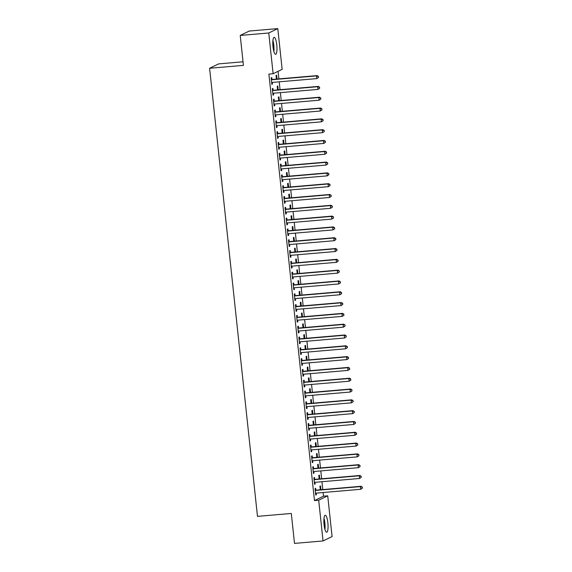 <?xml version="1.0" encoding="UTF-8"?>
<svg xmlns="http://www.w3.org/2000/svg" width="572" height="572" viewBox="0 0 572 572"><rect width="100%" height="100%" fill="white"/><g stroke="black" fill="none" stroke-linecap="round" stroke-linejoin="round"><path stroke-width="0.86" d="M324.052 524.66A8.508 1.981 -94.9 0 1 325.232 515.258A8.508 1.981 -94.9 0 1 327.863 522.808A8.508 1.981 -94.9 0 1 326.683 532.21A8.508 1.981 -94.9 0 1 324.052 524.66M272.98 46.74A8.508 1.981 -94.9 0 1 274.152 37.337A8.508 1.981 -94.9 0 1 276.784 44.895A8.508 1.981 -94.9 0 1 275.611 54.297A8.508 1.981 -94.9 0 1 272.98 46.74M323.495 496.181L327.72 495.817L332.075 536.565L323.044 540.948L294.508 543.4L291.305 513.463L257.479 516.366L209.595 68.275L243.422 65.372L240.219 35.435L249.249 31.052L277.792 28.6L282.146 69.348L273.116 73.731L268.89 74.095L314.464 500.572L323.495 496.181L323.101 492.521M322.787 489.575L321.95 481.71M321.636 478.771L320.792 470.906M320.477 467.96L319.641 460.095M319.326 457.157L318.482 449.292M318.168 446.346L317.324 438.481M317.01 435.535L316.173 427.677M315.858 424.731L315.015 416.866M314.7 413.921L313.864 406.056M313.549 403.117L312.705 395.252M312.391 392.306L311.554 384.441M311.24 381.503L310.396 373.638M310.081 370.692L309.245 362.827M308.93 359.881L308.086 352.023M307.772 349.077L306.935 341.212M306.621 338.267L305.777 330.401M305.462 327.463L304.626 319.598M304.311 316.652L303.467 308.787M303.153 305.848L302.309 297.983M301.995 295.038L301.158 287.173M300.843 284.227L300 276.369M299.685 273.423L298.849 265.558M298.534 262.612L297.69 254.747M297.376 251.809L296.539 243.944M296.224 240.998L295.381 233.133M295.066 230.194L294.23 222.329M293.915 219.383L293.071 211.518M292.757 208.573L291.92 200.715M291.606 197.769L290.762 189.904M290.447 186.958L289.611 179.093M289.296 176.155L288.452 168.29M288.138 165.344L287.294 157.479M286.98 154.54L286.143 146.675M285.828 143.729L284.985 135.864M284.67 132.918L283.834 125.061M283.519 122.115L282.675 114.25M282.361 111.304L281.524 103.439M281.209 100.5L280.366 92.635M280.051 89.69L279.215 81.825M278.9 78.886L278.092 71.314M243.036 61.797L218.618 63.892L209.595 68.275M319.791 478.928L319.383 475.103L318.768 475.396L319.155 478.978M314.686 479.222L314.5 477.47L313.892 477.77L314.579 484.255L315.193 483.955L315.015 482.31M317.481 457.314L317.067 453.489L316.459 453.782L316.845 457.364M312.376 457.607L312.19 455.855L311.576 456.156L312.269 462.641L312.884 462.34L312.705 460.689M315.172 435.7L314.757 431.867L314.15 432.167L314.536 435.75M310.067 435.993L309.881 434.241L309.266 434.541L309.96 441.019L310.575 440.726L310.396 439.074M312.855 414.078L312.448 410.253L311.84 410.553L312.226 414.135M307.757 414.378L307.572 412.627L306.957 412.92L307.65 419.405L308.265 419.112L308.086 417.46M310.546 392.463L310.138 388.638L309.531 388.939L309.91 392.521M305.448 392.757L305.262 391.012L304.647 391.305L305.341 397.79L305.948 397.497L305.777 395.845M308.236 370.849L307.829 367.024L307.221 367.317L307.6 370.906M303.139 371.142L302.945 369.398L302.338 369.691L303.031 376.176L303.639 375.883L303.467 374.231M305.927 349.235L305.519 345.409L304.912 345.702L305.291 349.292M300.822 349.528L300.636 347.783L300.028 348.076L300.722 354.561L301.33 354.261L301.158 352.617M303.618 327.62L303.21 323.795L302.602 324.088L302.981 327.67M298.512 327.913L298.327 326.162L297.719 326.462L298.412 332.947L299.02 332.647L298.849 331.002M301.308 306.006L300.901 302.18L300.293 302.474L300.672 306.056M296.203 306.299L296.017 304.547L295.409 304.847L296.103 311.332L296.711 311.032L296.532 309.38M298.999 284.391L298.591 280.559L297.976 280.859L298.362 284.441M293.894 284.684L293.708 282.933L293.1 283.233L293.793 289.711L294.401 289.418L294.222 287.766M296.689 262.77L296.282 258.944L295.667 259.245L296.053 262.827M291.584 263.07L291.398 261.318L290.79 261.611L291.484 268.096L292.092 267.803L291.913 266.152M294.38 241.155L293.972 237.33L293.357 237.63L293.743 241.212M289.275 241.448L289.089 239.704L288.481 239.997L289.175 246.482L289.782 246.189L289.604 244.537M292.07 219.541L291.663 215.715L291.048 216.009L291.434 219.598M286.965 219.834L286.779 218.089L286.172 218.382L286.858 224.867L287.473 224.574L287.294 222.923M289.761 197.926L289.346 194.101L288.738 194.394L289.125 197.983M284.656 198.219L284.47 196.475L283.855 196.768L284.549 203.253L285.163 202.953L284.985 201.308M287.451 176.312L287.037 172.487L286.429 172.78L286.815 176.362M282.346 176.605L282.16 174.853L281.546 175.154L282.239 181.639L282.854 181.338L282.675 179.694M285.135 154.697L284.727 150.872L284.12 151.165L284.506 154.747M280.037 154.991L279.851 153.239L279.236 153.539L279.93 160.024L280.545 159.724L280.366 158.072M282.825 133.083L282.418 129.251L281.81 129.551L282.189 133.133M277.727 133.376L277.542 131.624L276.927 131.925L277.62 138.403L278.228 138.109L278.056 136.458M280.516 111.461L280.108 107.636L279.501 107.936L279.88 111.519M275.418 111.762L275.225 110.01L274.617 110.303L275.311 116.788L275.918 116.495L275.747 114.843M278.207 89.847L277.799 86.022L277.191 86.322L277.57 89.904M273.109 90.14L272.915 88.395L272.308 88.689L273.001 95.174L273.609 94.88L273.437 93.229M271.95 79.336L271.764 77.585L271.157 77.885L271.843 84.37L272.458 84.07L272.279 82.418M277.055 79.043L276.648 75.218L276.033 75.511L276.419 79.093M274.26 100.951L274.074 99.199L273.466 99.499L274.16 105.984L274.767 105.684L274.589 104.04M279.365 100.658L278.957 96.832L278.342 97.126L278.728 100.708M276.569 122.565L276.383 120.814L275.775 121.114L276.469 127.599L277.077 127.299L276.898 125.654M281.674 122.272L281.267 118.447L280.652 118.74L281.038 122.329M278.879 144.18L278.693 142.435L278.085 142.728L278.778 149.213L279.386 148.92L279.207 147.269M283.984 143.887L283.576 140.061L282.961 140.355L283.347 143.944M281.188 165.794L281.002 164.05L280.394 164.343L281.088 170.828L281.696 170.535L281.517 168.883M286.293 165.501L285.886 161.676L285.278 161.976L285.657 165.558M283.498 187.416L283.312 185.664L282.704 185.957L283.397 192.442L284.005 192.149L283.834 190.497M288.603 187.115L288.195 183.29L287.587 183.591L287.966 187.173M285.807 209.03L285.621 207.278L285.013 207.579L285.707 214.057L286.315 213.764L286.143 212.112M290.912 208.737L290.505 204.905L289.897 205.205L290.276 208.787M288.124 230.645L287.93 228.893L287.323 229.193L288.016 235.678L288.624 235.378L288.452 233.726M293.221 230.352L292.814 226.526L292.206 226.819L292.585 230.402M290.433 252.259L290.24 250.507L289.632 250.808L290.326 257.293L290.933 256.992L290.762 255.348M295.531 251.966L295.123 248.141L294.516 248.434L294.895 252.016M292.742 273.874L292.557 272.129L291.942 272.422L292.635 278.907L293.243 278.607L293.071 276.962M297.84 273.58L297.433 269.755L296.825 270.048L297.204 273.638M295.052 295.488L294.866 293.743L294.251 294.037L294.945 300.522L295.56 300.228L295.381 298.577M300.157 295.195L299.742 291.37L299.135 291.663L299.521 295.252M297.361 317.102L297.175 315.358L296.561 315.651L297.254 322.136L297.869 321.843L297.69 320.191M302.466 316.809L302.052 312.984L301.444 313.284L301.83 316.867M299.671 338.724L299.485 336.972L298.87 337.265L299.564 343.751L300.178 343.457L300 341.806M304.776 338.424L304.361 334.599L303.753 334.899L304.14 338.481M301.98 360.339L301.794 358.587L301.187 358.887L301.873 365.365L302.488 365.072L302.309 363.42M307.085 360.045L306.678 356.213L306.063 356.513L306.449 360.095M304.29 381.953L304.104 380.201L303.496 380.502L304.19 386.987L304.797 386.686L304.619 385.035M309.395 381.66L308.987 377.835L308.372 378.128L308.758 381.71M306.599 403.567L306.413 401.816L305.805 402.116L306.499 408.601L307.107 408.301L306.928 406.656M311.704 403.274L311.297 399.449L310.682 399.742L311.068 403.324M308.909 425.182L308.723 423.437L308.115 423.73L308.808 430.216L309.416 429.915L309.238 428.271M314.014 424.889L313.606 421.063L312.991 421.357L313.377 424.946M311.218 446.796L311.032 445.052L310.424 445.345L311.118 451.83L311.726 451.537L311.547 449.885M316.323 446.503L315.916 442.678L315.308 442.971L315.687 446.56M313.527 468.411L313.342 466.666L312.734 466.959L313.427 473.444L314.035 473.151L313.864 471.5M318.633 468.118L318.225 464.292L317.617 464.593L317.996 468.175M315.844 490.032L315.651 488.281L315.043 488.574L315.737 495.059L316.345 494.766L316.173 493.114M320.942 489.732L320.534 485.907L319.927 486.207L320.306 489.789M323.044 540.948L318.69 500.207L327.72 495.817M240.219 35.435L268.761 32.99L277.792 28.6M314.464 500.572L318.69 500.207M273.116 73.731L268.761 32.99M271.822 84.127L272.458 84.07M272.973 94.931L273.609 94.88M274.131 105.741L274.767 105.684M275.282 116.545L275.918 116.495M276.44 127.356L277.077 127.299M277.599 138.167L278.228 138.109M278.75 148.97L279.386 148.92M279.908 159.781L280.545 159.724M281.059 170.585L281.696 170.535M282.218 181.395L282.854 181.338M283.369 192.206L284.005 192.149M284.527 203.01L285.163 202.953M285.678 213.821L286.315 213.764M286.837 224.624L287.473 224.574M287.988 235.435L288.624 235.378M289.146 246.239L289.782 246.189M290.297 257.05L290.933 256.992M291.455 267.86L292.092 267.803M292.614 278.664L293.243 278.607M293.765 289.475L294.401 289.418M294.923 300.279L295.56 300.228M296.074 311.089L296.711 311.032M297.233 321.893L297.869 321.843M298.384 332.704L299.02 332.647M299.542 343.515L300.178 343.457M300.693 354.318L301.33 354.261M301.852 365.129L302.488 365.072M303.003 375.933L303.639 375.883M304.161 386.743L304.797 386.686M305.312 397.547L305.948 397.497M306.47 408.358L307.107 408.301M307.629 419.169L308.265 419.112M308.78 429.972L309.416 429.915M309.938 440.783L310.575 440.726M311.089 451.587L311.726 451.537M312.248 462.398L312.884 462.34M313.399 473.201L314.035 473.151M314.557 484.012L315.193 483.955M315.708 494.823L316.345 494.766M318.518 77.463L318.404 76.383L318.518 77.463L316.802 78.6L272.193 82.425A1.094 1.058 -115.9 0 0 271.807 82.54L271.657 82.618M318.275 77.585L316.802 78.6L316.516 75.897L317.124 75.604L272.515 79.429A1.094 1.058 -115.9 0 1 272.115 79.386L271.285 79.129M271.342 79.63L271.5 79.68A1.094 1.058 -115.9 0 0 271.907 79.73L316.516 75.897L318.161 76.505M318.404 76.383L317.124 75.604M319.669 88.274L319.555 87.194L319.669 88.274L317.96 89.411L273.352 93.236A1.094 1.058 -115.9 0 0 272.966 93.35L272.815 93.422M319.426 88.388L317.96 89.411L317.667 86.708L318.282 86.408L273.673 90.24A1.094 1.058 -115.9 0 1 273.266 90.197L272.444 89.933M272.494 90.44L272.658 90.49A1.094 1.058 -115.9 0 0 273.058 90.533L317.667 86.708L319.312 87.309M319.555 87.194L318.282 86.408M320.828 99.078L320.713 97.998L320.828 99.078L319.112 100.214L274.503 104.047A1.094 1.058 -115.9 0 0 274.145 104.147L273.967 104.233M320.585 99.199L319.112 100.214L318.826 97.512L319.433 97.219L274.825 101.044A1.094 1.058 -115.9 0 1 274.424 101.001L273.595 100.743M273.652 101.244L273.809 101.301A1.094 1.058 -115.9 0 0 274.217 101.344L318.826 97.512L320.47 98.119M320.713 97.998L319.433 97.219M273.874 51.523A8.458 1.973 85.1 0 0 272.915 40.362M272.83 41.263A7.365 1.716 -94.9 0 1 273.638 50.651M273.066 47.497A6.821 1.587 85.1 0 0 272.808 44.466M324.946 529.443A8.458 1.973 85.1 0 0 323.988 518.282M323.909 519.183A7.365 1.716 -94.9 0 1 324.71 528.571M324.138 525.418A6.821 1.587 85.1 0 0 323.881 522.386M321.986 109.888L321.864 108.809L321.986 109.888L320.27 111.025L275.661 114.85A1.094 1.058 -115.9 0 0 275.275 114.965L275.454 114.893M321.736 110.003L320.27 111.025L319.977 108.322L320.592 108.022L275.983 111.855A1.094 1.058 -115.9 0 1 275.575 111.812L274.753 111.554M274.803 112.055L274.968 112.105A1.094 1.058 -115.9 0 0 275.368 112.148L319.977 108.322L321.621 108.923M321.864 108.809L320.592 108.022M323.137 120.692L323.023 119.612L323.137 120.692L321.421 121.829L276.812 125.661A1.094 1.058 -115.9 0 0 276.426 125.769L276.276 125.847M322.894 120.814L321.421 121.829L321.135 119.126L321.743 118.833L277.134 122.658A1.094 1.058 -115.9 0 1 276.734 122.615L275.904 122.358M275.961 122.866L276.119 122.916A1.094 1.058 -115.9 0 0 276.526 122.959L321.135 119.126L322.78 119.734M323.023 119.612L321.743 118.833M324.295 131.503L324.174 130.423L324.295 131.503L322.579 132.64L277.971 136.465A1.094 1.058 -115.9 0 0 277.606 136.565L277.763 136.508M324.052 131.624L322.579 132.64L322.286 129.937L322.901 129.644L278.292 133.469A1.094 1.058 -115.9 0 1 277.885 133.426L277.062 133.169M277.113 133.669L277.277 133.719A1.094 1.058 -115.9 0 0 277.677 133.762L322.286 129.937L323.931 130.538M324.174 130.423L322.901 129.644M325.447 142.314L325.332 141.227L325.447 142.314L323.731 143.443L279.122 147.276A1.094 1.058 -115.9 0 0 278.736 147.39L278.921 147.311M325.203 142.428L323.731 143.443L323.445 140.748L324.052 140.447L279.443 144.28A1.094 1.058 -115.9 0 1 279.043 144.23L278.214 143.972M278.271 144.48L278.435 144.53A1.094 1.058 -115.9 0 0 278.836 144.573L323.445 140.748L325.089 141.348M325.332 141.227L324.052 140.447M326.605 153.117L326.49 152.038L326.605 153.117L324.889 154.254L280.28 158.079A1.094 1.058 -115.9 0 0 279.894 158.194L279.744 158.272M326.362 153.239L324.889 154.254L324.603 151.551L325.211 151.258L280.602 155.083A1.094 1.058 -115.9 0 1 280.194 155.041L279.372 154.783M279.422 155.284L279.586 155.334A1.094 1.058 -115.9 0 0 279.987 155.384L324.603 151.551L326.24 152.159M326.49 152.038L325.211 151.258M327.756 163.928L327.642 162.848L327.756 163.928L326.04 165.065L281.431 168.89A1.094 1.058 -115.9 0 0 281.045 169.005L281.231 168.933M327.513 164.042L326.04 165.065L325.754 162.362L326.362 162.062L281.753 165.894A1.094 1.058 -115.9 0 1 281.352 165.851L280.523 165.587M280.58 166.095L280.745 166.145A1.094 1.058 -115.9 0 0 281.145 166.187L325.754 162.362L327.398 162.963M327.642 162.848L326.362 162.062M328.914 174.732L328.8 173.652L328.914 174.732L327.198 175.869L282.589 179.701A1.094 1.058 -115.9 0 0 282.203 179.808L282.382 179.737M328.671 174.853L327.198 175.869L326.912 173.166L327.52 172.873L282.911 176.698A1.094 1.058 -115.9 0 1 282.504 176.655L281.681 176.398M281.739 176.898L281.896 176.955A1.094 1.058 -115.9 0 0 282.303 176.998L326.912 173.166L328.557 173.774M328.8 173.652L327.52 172.873M330.065 185.542L329.951 184.463L330.065 185.542L328.357 186.679L283.741 190.505A1.094 1.058 -115.9 0 0 283.354 190.619L283.212 190.698M329.822 185.657L328.357 186.679L328.063 183.977L328.671 183.676L284.062 187.509A1.094 1.058 -115.9 0 1 283.662 187.466L282.84 187.208M282.89 187.709L283.054 187.759A1.094 1.058 -115.9 0 0 283.455 187.802L328.063 183.977L329.708 184.577M329.951 184.463L328.671 183.676M331.224 196.346L331.109 195.267L331.224 196.346L329.508 197.483L284.899 201.315A1.094 1.058 -115.9 0 0 284.513 201.423L284.363 201.501M330.981 196.468L329.508 197.483L329.222 194.78L329.829 194.487L285.221 198.312A1.094 1.058 -115.9 0 1 284.82 198.269L283.991 198.012M284.048 198.52L284.205 198.57A1.094 1.058 -115.9 0 0 284.613 198.613L329.222 194.78L330.866 195.388M331.109 195.267L329.829 194.487M332.375 207.157L332.26 206.077L332.375 207.157L330.666 208.294L286.057 212.119A1.094 1.058 -115.9 0 0 285.664 212.233L285.85 212.162M332.132 207.278L330.666 208.294L330.373 205.591L330.988 205.298L286.372 209.123A1.094 1.058 -115.9 0 1 285.971 209.08L285.149 208.823M285.199 209.323L285.364 209.373A1.094 1.058 -115.9 0 0 285.764 209.416L330.373 205.591L332.017 206.192M332.26 206.077L330.988 205.298M333.533 217.968L333.419 216.881L333.533 217.968L331.817 219.105L287.208 222.93A1.094 1.058 -115.9 0 0 286.822 223.044L286.672 223.116M333.29 218.082L331.817 219.105L331.531 216.402L332.139 216.102L287.53 219.934A1.094 1.058 -115.9 0 1 287.13 219.884L286.3 219.627M286.358 220.134L286.515 220.184A1.094 1.058 -115.9 0 0 286.922 220.227L331.531 216.402L333.176 217.002M333.419 216.881L332.139 216.102M334.692 228.771L334.57 227.692L334.692 228.771L332.975 229.908L288.367 233.733A1.094 1.058 -115.9 0 0 287.981 233.848L287.83 233.927M334.441 228.893L332.975 229.908L332.682 227.206L333.297 226.912L288.688 230.738A1.094 1.058 -115.9 0 1 288.281 230.695L287.459 230.437M287.509 230.938L287.673 230.988A1.094 1.058 -115.9 0 0 288.073 231.038L332.682 227.206L334.327 227.813M334.57 227.692L333.297 226.912M335.843 239.582L335.728 238.503L335.843 239.582L334.127 240.719L289.518 244.544A1.094 1.058 -115.9 0 0 289.132 244.659L288.982 244.737M335.6 239.697L334.127 240.719L333.841 238.016L334.448 237.716L289.84 241.548A1.094 1.058 -115.9 0 1 289.439 241.506L288.61 241.248M288.667 241.749L288.824 241.799A1.094 1.058 -115.9 0 0 289.232 241.842L333.841 238.016L335.485 238.617M335.728 238.503L334.448 237.716M337.001 250.386L336.879 249.306L337.001 250.386L335.285 251.523L290.676 255.355A1.094 1.058 -115.9 0 0 290.29 255.462L290.14 255.541M336.751 250.507L335.285 251.523L334.992 248.82L335.607 248.527L290.998 252.352A1.094 1.058 -115.9 0 1 290.59 252.309L289.768 252.052M289.818 252.552L289.983 252.609A1.094 1.058 -115.9 0 0 290.383 252.652L334.992 248.82L336.636 249.428M336.879 249.306L335.607 248.527M338.152 261.197L338.038 260.117L338.152 261.197L336.436 262.333L291.827 266.159A1.094 1.058 -115.9 0 0 291.441 266.273L291.291 266.352M337.909 261.311L336.436 262.333L336.15 259.631L336.758 259.33L292.149 263.163A1.094 1.058 -115.9 0 1 291.749 263.12L290.919 262.863M290.976 263.363L291.134 263.413A1.094 1.058 -115.9 0 0 291.541 263.456L336.15 259.631L337.795 260.231M338.038 260.117L336.758 259.33M339.31 272L339.196 270.921L339.31 272L337.594 273.137L292.986 276.97A1.094 1.058 -115.9 0 0 292.621 277.07L292.778 277.005M339.067 272.122L337.594 273.137L337.301 270.434L337.916 270.141L293.307 273.967A1.094 1.058 -115.9 0 1 292.9 273.924L292.077 273.666M292.128 274.174L292.292 274.224A1.094 1.058 -115.9 0 0 292.692 274.267L337.301 270.434L338.946 271.042M339.196 270.921L337.916 270.141M340.462 282.811L340.347 281.731L340.462 282.811L338.746 283.948L294.137 287.773A1.094 1.058 -115.9 0 0 293.751 287.888L293.608 287.966M340.218 282.933L338.746 283.948L338.46 281.245L339.067 280.952L294.458 284.777A1.094 1.058 -115.9 0 1 294.058 284.734L293.229 284.477M293.286 284.978L293.45 285.028A1.094 1.058 -115.9 0 0 293.851 285.07L338.46 281.245L340.104 281.846M340.347 281.731L339.067 280.952M341.62 293.622L341.505 292.535L341.62 293.622L339.904 294.759L295.295 298.584A1.094 1.058 -115.9 0 0 294.909 298.698L294.759 298.77M341.377 293.736L339.904 294.759L339.618 292.056L340.226 291.756L295.617 295.588A1.094 1.058 -115.9 0 1 295.209 295.538L294.387 295.281M294.437 295.788L294.601 295.838A1.094 1.058 -115.9 0 0 295.002 295.881L339.618 292.056L341.255 292.657M341.505 292.535L340.226 291.756M342.771 304.426L342.657 303.346L342.771 304.426L341.055 305.562L296.446 309.395A1.094 1.058 -115.9 0 0 296.06 309.502L296.246 309.431M342.528 304.547L341.055 305.562L340.769 302.86L341.377 302.567L296.768 306.392A1.094 1.058 -115.9 0 1 296.368 306.349L295.538 306.091M295.595 306.592L295.76 306.642A1.094 1.058 -115.9 0 0 296.16 306.692L340.769 302.86L342.413 303.467M342.657 303.346L341.377 302.567M343.929 315.236L343.815 314.157L343.929 315.236L342.213 316.373L297.604 320.198A1.094 1.058 -115.9 0 0 297.218 320.313L297.397 320.241M343.686 315.351L342.213 316.373L341.927 313.671L342.535 313.37L297.926 317.203A1.094 1.058 -115.9 0 1 297.526 317.16L296.696 316.902M296.754 317.403L296.911 317.453A1.094 1.058 -115.9 0 0 297.318 317.496L341.927 313.671L343.572 314.271M343.815 314.157L342.535 313.37M345.08 326.04L344.966 324.96L345.08 326.04L343.372 327.177L298.756 331.009A1.094 1.058 -115.9 0 0 298.37 331.116L298.226 331.195M344.837 326.162L343.372 327.177L343.078 324.474L343.693 324.181L299.077 328.006A1.094 1.058 -115.9 0 1 298.677 327.963L297.855 327.706M297.905 328.214L298.069 328.264A1.094 1.058 -115.9 0 0 298.47 328.307L343.078 324.474L344.723 325.082M344.966 324.96L343.693 324.181M346.239 336.851L346.124 335.771L346.239 336.851L344.523 337.988L299.914 341.813A1.094 1.058 -115.9 0 0 299.528 341.927L299.707 341.856M345.996 336.972L344.523 337.988L344.237 335.285L344.844 334.985L300.236 338.817A1.094 1.058 -115.9 0 1 299.835 338.774L299.006 338.517M299.063 339.017L299.22 339.067A1.094 1.058 -115.9 0 0 299.628 339.11L344.237 335.285L345.881 335.886M346.124 335.771L344.844 334.985M347.39 347.654L347.275 346.575L347.39 347.654L345.681 348.791L301.072 352.624A1.094 1.058 -115.9 0 0 300.686 352.731L300.865 352.659M347.147 347.776L345.681 348.791L345.388 346.089L346.003 345.795L301.394 349.621A1.094 1.058 -115.9 0 1 300.986 349.578L300.164 349.32M300.214 349.828L300.379 349.878A1.094 1.058 -115.9 0 0 300.779 349.921L345.388 346.089L347.032 346.696M347.275 346.575L346.003 345.795M348.548 358.465L348.434 357.386L348.548 358.465L346.832 359.602L302.223 363.427A1.094 1.058 -115.9 0 0 301.837 363.542L301.687 363.62M348.305 358.587L346.832 359.602L346.546 356.899L347.154 356.606L302.545 360.432A1.094 1.058 -115.9 0 1 302.145 360.389L301.315 360.131M301.373 360.632L301.53 360.682A1.094 1.058 -115.9 0 0 301.937 360.725L346.546 356.899L348.191 357.5M348.434 357.386L347.154 356.606M349.707 369.276L349.585 368.189L349.707 369.276L347.99 370.413L303.382 374.238A1.094 1.058 -115.9 0 0 302.996 374.353L302.845 374.424M349.456 369.39L347.99 370.413L347.697 367.71L348.312 367.41L303.703 371.242A1.094 1.058 -115.9 0 1 303.296 371.192L302.474 370.935M302.524 371.442L302.688 371.493A1.094 1.058 -115.9 0 0 303.088 371.535L347.697 367.71L349.342 368.311M349.585 368.189L348.312 367.41M350.858 380.08L350.743 379L350.858 380.08L349.142 381.217L304.533 385.049A1.094 1.058 -115.9 0 0 304.147 385.156L303.997 385.235M350.615 380.201L349.142 381.217L348.856 378.514L349.463 378.221L304.855 382.046A1.094 1.058 -115.9 0 1 304.454 382.003L303.625 381.746M303.682 382.246L303.839 382.296A1.094 1.058 -115.9 0 0 304.247 382.346L348.856 378.514L350.5 379.122M350.743 379L349.463 378.221M352.016 390.891L351.894 389.811L352.016 390.891L350.3 392.027L305.691 395.853A1.094 1.058 -115.9 0 0 305.305 395.967L305.155 396.046M351.766 391.005L350.3 392.027L350.007 389.325L350.622 389.024L306.013 392.857A1.094 1.058 -115.9 0 1 305.605 392.814L304.783 392.556M304.833 393.057L304.998 393.107A1.094 1.058 -115.9 0 0 305.398 393.15L350.007 389.325L351.651 389.925M351.894 389.811L350.622 389.024M353.167 401.694L353.053 400.614L353.167 401.694L351.451 402.831L306.842 406.663A1.094 1.058 -115.9 0 0 306.456 406.771L306.306 406.849M352.924 401.816L351.451 402.831L351.165 400.128L351.773 399.835L307.164 403.66A1.094 1.058 -115.9 0 1 306.764 403.618L305.934 403.36M305.991 403.868L306.156 403.918A1.094 1.058 -115.9 0 0 306.556 403.961L351.165 400.128L352.81 400.736M353.053 400.614L351.773 399.835M354.325 412.505L354.211 411.425L354.325 412.505L352.609 413.642L308.001 417.467A1.094 1.058 -115.9 0 0 307.614 417.581L307.793 417.51M354.082 412.627L352.609 413.642L352.323 410.939L352.931 410.639L308.322 414.471A1.094 1.058 -115.9 0 1 307.915 414.428L307.092 414.171M307.143 414.671L307.307 414.721A1.094 1.058 -115.9 0 0 307.707 414.764L352.323 410.939L353.961 411.54M354.211 411.425L352.931 410.639M355.477 423.316L355.362 422.229L355.477 423.316L353.761 424.445L309.152 428.278A1.094 1.058 -115.9 0 0 308.766 428.385L308.623 428.464M355.233 423.43L353.761 424.445L353.475 421.743L354.082 421.45L309.473 425.275A1.094 1.058 -115.9 0 1 309.073 425.232L308.244 424.975M308.301 425.482L308.465 425.532A1.094 1.058 -115.9 0 0 308.866 425.575L353.475 421.743L355.119 422.351M355.362 422.229L354.082 421.45M356.635 434.119L356.52 433.04L356.635 434.119L354.919 435.256L310.31 439.082A1.094 1.058 -115.9 0 0 309.924 439.196L309.774 439.275M356.392 434.241L354.919 435.256L354.633 432.554L355.241 432.26L310.632 436.086A1.094 1.058 -115.9 0 1 310.224 436.043L309.402 435.785M309.452 436.286L309.616 436.336A1.094 1.058 -115.9 0 0 310.017 436.379L354.633 432.554L356.27 433.161M356.52 433.04L355.241 432.26M357.786 444.93L357.672 443.843L357.786 444.93L356.077 446.067L311.461 449.892A1.094 1.058 -115.9 0 0 311.075 450.007L311.261 449.928M357.543 445.045L356.077 446.067L355.784 443.364L356.392 443.064L311.783 446.896A1.094 1.058 -115.9 0 1 311.382 446.846L310.56 446.589M310.61 447.097L310.775 447.147A1.094 1.058 -115.9 0 0 311.175 447.19L355.784 443.364L357.428 443.965M357.672 443.843L356.392 443.064M358.944 455.734L358.83 454.654L358.944 455.734L357.228 456.871L312.619 460.703A1.094 1.058 -115.9 0 0 312.233 460.81L312.083 460.889M358.701 455.855L357.228 456.871L356.942 454.168L357.55 453.875L312.941 457.7A1.094 1.058 -115.9 0 1 312.541 457.657L311.711 457.4M311.769 457.9L311.926 457.95A1.094 1.058 -115.9 0 0 312.333 458L356.942 454.168L358.587 454.776M358.83 454.654L357.55 453.875M360.095 466.545L359.981 465.465L360.095 466.545L358.387 467.681L313.771 471.507A1.094 1.058 -115.9 0 0 313.385 471.621L313.242 471.7M359.852 466.659L358.387 467.681L358.093 464.979L358.708 464.678L314.092 468.511A1.094 1.058 -115.9 0 1 313.692 468.468L312.87 468.211M312.92 468.711L313.084 468.761A1.094 1.058 -115.9 0 0 313.485 468.804L358.093 464.979L359.738 465.579M359.981 465.465L358.708 464.678M361.254 477.348L361.139 476.269L361.254 477.348L359.538 478.485L314.929 482.318A1.094 1.058 -115.9 0 0 314.543 482.425L314.722 482.353M361.011 477.47L359.538 478.485L359.252 475.782L359.859 475.489L315.251 479.315A1.094 1.058 -115.9 0 1 314.85 479.272L314.021 479.014M314.078 479.522L314.235 479.572A1.094 1.058 -115.9 0 0 314.643 479.615L359.252 475.782L360.896 476.39M361.139 476.269L359.859 475.489M362.405 488.159L362.29 487.079L362.405 488.159L360.696 489.296L316.087 493.121A1.094 1.058 -115.9 0 0 315.701 493.236L315.88 493.164M362.162 488.281L360.696 489.296L360.403 486.593L361.018 486.293L316.409 490.125A1.094 1.058 -115.9 0 1 316.001 490.082L315.179 489.825M315.229 490.326L315.394 490.376A1.094 1.058 -115.9 0 0 315.794 490.418L360.403 486.593L362.047 487.194M362.29 487.079L361.018 486.293M271.5 79.68L272.115 79.386M271.907 79.73L272.515 79.429M272.658 90.49L273.266 90.197M273.058 90.533L273.673 90.24M273.809 101.301L274.424 101.001M274.217 101.344L274.825 101.044M274.968 112.105L275.575 111.812M275.368 112.148L275.983 111.855M276.119 122.916L276.734 122.615M276.526 122.959L277.134 122.658M277.277 133.719L277.885 133.426M277.677 133.762L278.292 133.469M278.435 144.53L279.043 144.23M278.836 144.573L279.443 144.28M279.586 155.334L280.194 155.041M279.987 155.384L280.602 155.083M280.745 166.145L281.352 165.851M281.145 166.187L281.753 165.894M281.896 176.955L282.504 176.655M282.303 176.998L282.911 176.698M283.054 187.759L283.662 187.466M283.455 187.802L284.062 187.509M284.205 198.57L284.82 198.269M284.613 198.613L285.221 198.312M285.364 209.373L285.971 209.08M285.764 209.416L286.372 209.123M286.515 220.184L287.13 219.884M286.922 220.227L287.53 219.934M287.673 230.988L288.281 230.695M288.073 231.038L288.688 230.738M288.824 241.799L289.439 241.506M289.232 241.842L289.84 241.548M289.983 252.609L290.59 252.309M290.383 252.652L290.998 252.352M291.134 263.413L291.749 263.12M291.541 263.456L292.149 263.163M292.292 274.224L292.9 273.924M292.692 274.267L293.307 273.967M293.45 285.028L294.058 284.734M293.851 285.07L294.458 284.777M294.601 295.838L295.209 295.538M295.002 295.881L295.617 295.588M295.76 306.642L296.368 306.349M296.16 306.692L296.768 306.392M296.911 317.453L297.526 317.16M297.318 317.496L297.926 317.203M298.069 328.264L298.677 327.963M298.47 328.307L299.077 328.006M299.22 339.067L299.835 338.774M299.628 339.11L300.236 338.817M300.379 349.878L300.986 349.578M300.779 349.921L301.394 349.621M301.53 360.682L302.145 360.389M301.937 360.725L302.545 360.432M302.688 371.493L303.296 371.192M303.088 371.535L303.703 371.242M303.839 382.296L304.454 382.003M304.247 382.346L304.855 382.046M304.998 393.107L305.605 392.814M305.398 393.15L306.013 392.857M306.156 403.918L306.764 403.618M306.556 403.961L307.164 403.66M307.307 414.721L307.915 414.428M307.707 414.764L308.322 414.471M308.465 425.532L309.073 425.232M308.866 425.575L309.473 425.275M309.616 436.336L310.224 436.043M310.017 436.379L310.632 436.086M310.775 447.147L311.382 446.846M311.175 447.19L311.783 446.896M311.926 457.95L312.541 457.657M312.333 458L312.941 457.7M313.084 468.761L313.692 468.468M313.485 468.804L314.092 468.511M314.235 479.572L314.85 479.272M314.643 479.615L315.251 479.315M315.394 490.376L316.001 490.082M315.794 490.418L316.409 490.125"/></g></svg>
